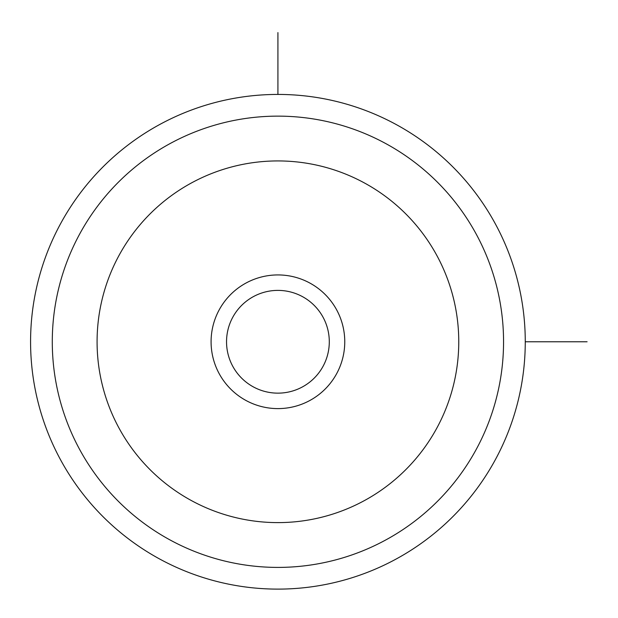 <?xml version="1.0" encoding="UTF-8"?>
<svg xmlns="http://www.w3.org/2000/svg" width="618" height="618" viewBox="0 0 618 618"><rect width="100%" height="100%" fill="white"/><g stroke="black" fill="none" stroke-linecap="round" stroke-linejoin="round"><path stroke-width="0.93" d="M323.005 366.397A51.379 51.379 0 0 1 253.287 386.86A51.379 51.379 0 0 1 232.831 317.134A51.379 51.379 0 0 1 302.55 296.679A51.379 51.379 0 0 1 323.005 366.397M60.858 223.183A247.347 247.347 0 0 1 396.501 124.705A247.347 247.347 0 0 1 494.987 460.348A247.347 247.347 0 0 1 159.336 558.834A247.347 247.347 0 0 1 60.858 223.183M336.578 373.813A66.837 66.837 0 0 0 309.966 283.114A66.837 66.837 0 0 0 219.266 309.726A66.837 66.837 0 0 0 245.879 400.425A66.837 66.837 0 0 0 336.578 373.813M525.261 341.769L587.1 341.769M277.922 94.423L277.922 32.592M79.907 233.596A225.64 225.64 0 0 1 386.096 143.755A225.64 225.64 0 0 1 475.937 449.943A225.64 225.64 0 0 1 169.741 539.784A225.64 225.64 0 0 1 79.907 233.596M119.22 255.072A180.842 180.842 0 0 1 364.62 183.067A180.842 180.842 0 0 1 436.625 428.467A180.842 180.842 0 0 1 191.217 500.472A180.842 180.842 0 0 1 119.22 255.072"/></g></svg>
